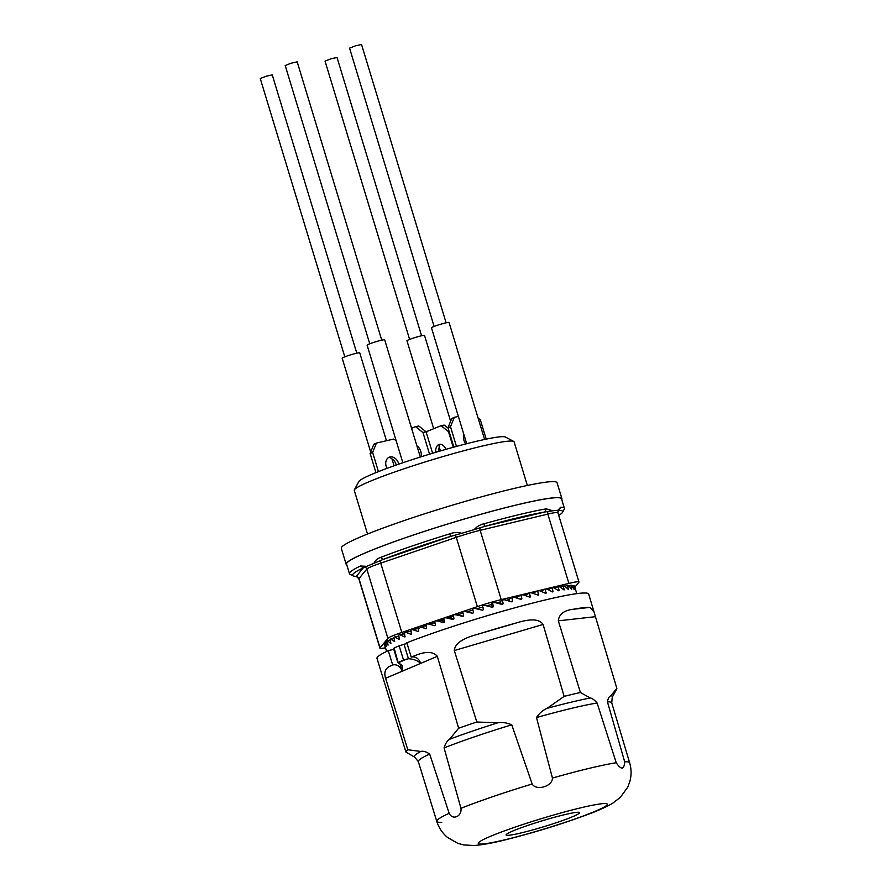 <?xml version="1.0" encoding="UTF-8"?>
<svg xmlns="http://www.w3.org/2000/svg" width="890" height="890" viewBox="0 0 890 890"><rect width="100%" height="100%" fill="white"/><g stroke="black" fill="none" stroke-linecap="round" stroke-linejoin="round"><path stroke-width="1.33" d="M407.03 643.437A8.355 0.667 -16.9 0 1 404.016 644.282L399.154 645.851A110.627 8.811 163.1 0 0 394.114 647.987L394.604 648.265M458.661 728.209A110.204 8.778 -16.9 0 1 476.818 722.013L497.777 722.814C502.027 722.024 506.688 722.691 511.75 724.805A101.06 8.043 163.1 0 0 444.077 747.912C445.156 743.984 446.969 741.114 449.528 739.29L458.661 728.209L437.313 656.331C433.152 651.291 425.42 651.169 414.106 655.975A110.56 8.8 163.1 0 0 411.224 657.098L411.792 656.965C415.886 656.486 418.867 658.622 420.725 663.361C417.455 660.514 413.372 658.978 408.454 658.745L403.57 660.169A110.56 8.8 163.1 0 0 398.509 662.316L398.142 662.739L402.213 665.587L402.18 671.227C400.322 666.477 397.352 664.352 393.247 664.819L392.69 664.952A110.56 8.8 163.1 0 0 390.933 665.798C385.459 667.889 383.679 672.039 385.593 678.258L407.809 749.758L420.825 751.449C423.295 750.86 426.243 751.716 429.67 754.019A101.06 8.043 163.1 0 0 418.333 761.606L414.807 757.245L405.918 752.061A110.204 8.778 -16.9 0 1 407.809 749.769M607.436 701.854L624.691 761.807A100.781 8.021 -16.9 0 1 629.653 762.774L611.73 702.844A101.06 8.043 163.1 0 0 607.436 701.854C607.948 698.617 609.083 696.558 610.863 695.691L616.859 688.415L594.053 612.02L590.003 607.381A110.56 8.8 163.1 0 0 573.394 609.238C564.049 610.317 559.02 614.178 558.308 620.831L580.402 692.487L590.281 697.982C592.084 698.194 594.364 699.874 597.112 703.011A101.06 8.043 163.1 0 0 536.481 717.551C539.14 713.368 542.666 710.298 547.061 708.351L564.138 696.381L543.1 624.469C539.596 619.028 530.874 618.461 516.923 622.777A110.56 8.8 163.1 0 0 477.14 634.459C462.533 638.308 454.912 643.67 454.289 650.534L476.818 722.013M390.844 643.448L390.688 643.403A133.745 54.802 173.4 0 1 387.818 640.9L387.406 640.767A99.391 7.91 163.1 0 0 387.083 640.978L388.107 645.083A99.391 7.91 163.1 0 0 388.062 645.116L387.94 645.061A133.745 56.726 170.2 0 1 385.693 642.391L385.392 642.224A99.391 7.91 163.1 0 0 385.214 642.391L386.316 646.474A99.391 7.91 163.1 0 0 386.293 646.496L384.424 643.381A99.391 7.91 163.1 0 0 384.369 643.515L385.559 647.564A99.391 7.91 163.1 0 0 385.548 647.586L385.515 647.519A133.745 58.406 163.6 0 1 384.814 645.528A133.745 58.406 163.6 0 1 384.524 644.471L384.48 644.215M385.392 642.224L387.295 641.69L385.426 642.202M483.47 609.572L482.502 605.901L483.47 609.083L482.914 610.128A99.391 7.91 163.1 0 0 482.736 610.173L482.291 610.195A133.745 10.146 -166.3 0 0 475.171 608.482L473.858 608.515A99.391 7.91 163.1 0 0 472.546 608.927L473.513 612.109L472.957 613.154A99.391 7.91 163.1 0 0 472.779 613.21L472.345 613.221A133.745 3.082 -166.6 0 0 465.27 611.552L463.957 611.597A99.391 7.91 163.1 0 0 462.666 612.009L463.634 615.201L463.089 616.247A99.391 7.91 163.1 0 0 462.911 616.303L462.477 616.314A133.745 3.927 -167.1 0 1 455.513 614.667L454.234 614.723A99.391 7.91 163.1 0 0 452.977 615.135L453.945 618.316L453.422 619.362A99.391 7.91 163.1 0 0 453.244 619.429L452.821 619.44A133.745 10.78 -167.8 0 1 446.024 617.794L444.789 617.849A99.391 7.91 163.1 0 0 443.565 618.261L444.533 621.442L444.043 622.488A99.391 7.91 163.1 0 0 443.876 622.544L443.465 622.566A133.745 17.422 -168.9 0 1 436.901 620.897L435.722 620.942A99.391 7.91 163.1 0 0 434.554 621.342L435.522 624.524L435.065 625.57A99.391 7.91 163.1 0 0 434.899 625.625L434.509 625.637A133.745 23.774 -170.2 0 1 428.246 623.935L427.122 623.968A99.391 7.91 163.1 0 0 426.032 624.357L426.588 628.585A99.391 7.91 163.1 0 0 426.432 628.64L426.065 628.652A133.745 29.759 -171.7 0 1 420.158 626.883L419.112 626.905A99.391 7.91 163.1 0 0 418.1 627.283L418.701 631.488A99.391 7.91 163.1 0 0 418.567 631.544L418.222 631.544A133.745 35.322 -173.6 0 1 412.715 629.697L411.747 629.708A99.391 7.91 163.1 0 0 410.835 630.064L411.492 634.259A99.391 7.91 163.1 0 0 411.369 634.314L411.058 634.314A133.745 40.395 -175.7 0 1 406.007 632.367L405.139 632.345A99.391 7.91 163.1 0 0 404.327 632.679L405.05 636.862A99.391 7.91 163.1 0 0 404.939 636.917L404.661 636.906A133.745 44.934 -178.1 0 1 400.099 634.837L399.332 634.804A99.391 7.91 163.1 0 0 398.631 635.104L399.432 639.276A99.391 7.91 163.1 0 0 399.332 639.32L399.087 639.298A133.745 48.872 179.3 0 1 395.071 637.106L394.415 637.04A99.391 7.91 163.1 0 0 393.836 637.318L394.693 641.468A99.391 7.91 163.1 0 0 394.615 641.501L394.415 641.479A133.745 52.165 176.5 0 1 390.955 639.131L390.421 639.031A99.391 7.91 163.1 0 0 389.965 639.276L390.91 643.414A99.391 7.91 163.1 0 0 390.844 643.437M398.943 636.127L394.515 637.006M404.65 633.747L399.332 634.804L404.583 633.547M411.18 631.199L405.306 632.289M418.478 628.507L412.181 629.619M419.201 628.351L418.244 628.362M426.544 626.026A120.25 26.756 -171.7 0 1 425.876 625.826L419.646 626.805M425.876 625.826L424.83 625.848L425.876 625.826M435.299 623.779A120.25 21.371 -170.2 0 1 433.13 623.178L427.812 623.868M433.13 623.178L432.006 623.211M444.522 621.376L440.895 620.452L436.612 620.842M440.895 620.452L439.705 620.497M453.933 618.839A120.25 9.69 -167.8 0 1 449.083 617.66L447.848 617.716M463.234 616.192A120.25 3.527 -167.1 0 1 457.605 614.856L454.234 614.723M457.605 614.856L456.325 614.901M483.504 609.372L482.914 610.128M492.838 607.191L493.394 606.168L492.482 607.269L491.514 604.087L492.426 602.986L493.394 606.168L492.838 607.191A99.391 7.91 163.1 0 0 492.659 607.247L492.226 607.258A133.745 17.21 -166.4 0 0 485.128 605.478L483.815 605.511A99.391 7.91 163.1 0 0 482.502 605.901M501.092 604.188L500.302 601.584L502.205 600.194L503.173 603.375L502.639 604.399A99.391 7.91 163.1 0 0 502.461 604.444L502.027 604.444A133.745 24.186 -166.7 0 0 495.029 602.586L493.728 602.608A99.391 7.91 163.1 0 0 492.426 602.986M501.804 604.388L503.173 603.375L502.639 604.399M509.447 601.173L508.858 599.237L511.739 597.568L512.707 600.75L512.195 601.751A99.391 7.91 163.1 0 0 512.017 601.807L511.605 601.796A133.745 30.983 -167.3 0 0 504.752 599.838L503.473 599.838A99.391 7.91 163.1 0 0 502.205 600.194M511.138 601.662L512.707 600.75L512.195 601.751M517.457 598.269L517.09 597.056L520.906 595.132L521.874 598.325L521.395 599.304A99.391 7.91 163.1 0 0 521.229 599.348L520.828 599.337A133.745 37.558 -168.2 0 0 514.197 597.257L512.963 597.235A99.391 7.91 163.1 0 0 511.739 597.568M520.238 599.148L521.874 598.325L521.395 599.304M525 595.466A85.195 6.786 163.1 0 1 525.033 595.455L529.628 592.918L530.162 597.079A99.391 7.91 163.1 0 0 530.006 597.112L529.628 597.09A133.745 43.81 -169.5 0 0 523.276 594.887L522.085 594.832A99.391 7.91 163.1 0 0 520.906 595.132M528.96 596.856L530.596 596.111L530.162 597.079M532.787 593.074L537.805 590.949L538.383 595.087A99.391 7.91 163.1 0 0 538.239 595.121L530.74 592.651A99.391 7.91 163.1 0 0 529.628 592.918M537.193 594.809L538.773 594.142L538.383 595.087M540.608 591.138L545.336 589.247L545.971 593.352A99.391 7.91 163.1 0 0 545.837 593.385L545.503 593.341A133.745 55.124 -172.8 0 0 539.874 590.827L538.828 590.715A99.391 7.91 163.1 0 0 537.805 590.949M544.825 593.018L546.304 592.428L545.971 593.352M547.817 589.469L552.145 587.823L552.835 591.906A99.391 7.91 163.1 0 0 552.723 591.928L552.423 591.872A133.745 60.053 -175 0 0 547.239 589.191L546.271 589.047A99.391 7.91 163.1 0 0 545.336 589.247M551.767 591.527L553.113 591.005L552.835 591.906M554.314 588.101L558.163 586.699L558.92 590.76A99.391 7.91 163.1 0 0 558.809 590.782L558.553 590.704A133.745 64.425 -177.4 0 0 553.847 587.834L552.979 587.656A99.391 7.91 163.1 0 0 552.145 587.823M557.941 590.315L559.131 589.881L558.92 590.76M560.021 587.044L563.314 585.887L564.138 589.925A99.391 7.91 163.1 0 0 564.049 589.937L563.826 589.848A133.745 68.196 179.8 0 0 559.654 586.788L558.887 586.577A99.391 7.91 163.1 0 0 558.163 586.699M563.27 589.425L564.282 589.069L564.138 589.925M564.861 586.31L567.542 585.386L568.443 589.402A99.391 7.91 163.1 0 0 568.376 589.402L568.187 589.314A133.745 71.322 176.7 0 0 564.572 586.054L563.926 585.798A99.391 7.91 163.1 0 0 563.314 585.887M567.709 588.846L568.51 588.579L568.443 589.402M568.799 585.887L570.813 585.22L571.792 589.202A99.391 7.91 163.1 0 0 571.747 589.202L571.591 589.102A133.745 73.759 173.4 0 0 568.565 585.642L568.031 585.353A99.391 7.91 163.1 0 0 567.542 585.386M571.191 588.602L571.792 589.202M571.758 585.809L573.071 585.386L574.139 589.336A99.391 7.91 163.1 0 0 574.106 589.336L573.994 589.213A133.745 75.494 169.9 0 0 571.58 585.564L571.169 585.22A99.391 7.91 163.1 0 0 570.813 585.22M573.683 588.691L574.139 589.336M573.716 586.054L574.317 585.865L575.463 589.803A99.391 7.91 163.1 0 0 575.452 589.792L575.385 589.647A133.745 76.496 166.3 0 0 573.594 585.798L573.294 585.431A99.391 7.91 163.1 0 0 573.071 585.386M576.798 593.652L575.007 587.745A133.745 76.763 162.6 0 0 574.562 586.365L574.406 585.954A99.391 7.91 163.1 0 0 574.317 585.865M546.338 819.568A38.415 3.059 163.1 0 0 506.099 834.965A38.415 3.059 163.1 0 0 543.745 826.721A38.415 3.059 163.1 0 0 579.613 812.626A38.415 3.059 163.1 0 0 546.338 819.568M405.918 752.061L376.982 658.411A110.627 8.811 163.1 0 1 388.285 650.623L392.69 664.952M444.077 747.912L460.964 808.32C462.021 816.564 452.554 820.547 449.161 813.315L429.67 754.019M624.691 761.807C624.135 769.828 621.309 770.139 616.225 762.752L597.112 703.011M536.481 717.551L552.434 778.06C552.545 786.448 536.258 791.121 532.164 784.001L511.75 724.805M564.138 696.381A110.204 8.778 -16.9 0 1 580.402 692.487M616.859 688.415A110.204 8.778 -16.9 0 1 616.703 688.982L612.242 697.259A103.507 8.244 163.1 0 0 610.863 695.691M399.632 662.816L402.18 671.227L385.593 678.258M393.747 649.311L388.285 650.623M394.114 647.987L398.142 662.739L406.897 659.034M594.053 612.02L588.691 594.086A110.627 8.811 163.1 0 0 521.429 606.023A110.627 8.811 163.1 0 0 406.819 642.769L411.224 657.098M517.201 597.413A85.195 6.786 163.1 0 0 515.844 597.769M508.958 599.582A85.195 6.786 163.1 0 0 506.332 600.283M500.403 601.918A85.195 6.786 163.1 0 0 496.576 602.997M491.614 604.41A85.195 6.786 163.1 0 0 486.652 605.856M482.692 607.024A85.195 6.786 163.1 0 0 476.684 608.838M472.879 610.006A85.195 6.786 163.1 0 0 466.783 611.908M463 613.11A85.195 6.786 163.1 0 0 457.594 614.856M453.322 616.258A85.195 6.786 163.1 0 0 449.094 617.671M443.921 619.429A85.195 6.786 163.1 0 0 440.939 620.464M434.932 622.577A85.195 6.786 163.1 0 0 433.207 623.2M385.503 647.775A25.053 1.991 -16.9 0 1 379.919 648.176A25.053 1.991 -16.9 0 1 380.019 647.898L387.884 638.33A25.053 1.991 -16.9 0 1 401.791 632.434L477.34 606.635A25.053 1.991 -16.9 0 1 501.215 599.638L568.899 583.395A25.053 1.991 -16.9 0 1 578.967 582.004A25.053 1.991 -16.9 0 1 578.867 582.283L574.84 587.189M558.742 515.41A109.826 8.744 163.1 0 0 562.302 512.684A109.826 8.744 163.1 0 0 562.614 512.24A109.826 8.744 163.1 0 0 559.065 510.393L557.986 510.193M366.713 566.318L363.309 567.842A109.826 8.744 163.1 0 0 353.119 575.886A109.826 8.744 163.1 0 0 356.256 576.397L356.779 576.809A2.503 2.481 -140.6 0 1 358.959 578.589A25.053 1.991 163.1 0 0 358.859 578.867L357.457 577.399M450.607 536.414A109.826 8.744 163.1 0 0 382.978 559.499L373.989 563.236C375.346 560.288 377.538 558.353 380.542 557.474L382.978 559.499L450.607 536.414L449.717 533.855C453.789 532.32 457.783 532.131 461.688 533.299L450.607 536.414M552.768 510.771L544.958 511.973A109.826 8.744 163.1 0 0 484.371 526.502L474.192 529.628M461.688 533.299L474.203 529.65C476.762 526.568 480.122 524.588 484.26 523.721L484.371 526.502L544.958 511.973L546.226 508.858L552.79 510.782L558.019 510.204L560.644 507.255L557.819 511.906M484.26 523.721A112.329 8.944 -16.9 0 1 546.226 508.858M560.644 507.255A112.329 8.944 -16.9 0 1 564.416 508.357A112.329 8.944 -16.9 0 1 564.282 509.136L562.614 512.24M356.256 576.397L363.309 567.842L360.428 566.007L366.691 566.34M353.119 575.886L350.004 574.239A112.329 8.944 -16.9 0 1 349.447 573.661A112.329 8.944 -16.9 0 1 360.428 566.007M366.702 566.351L373.978 563.259M380.542 557.474A112.329 8.944 -16.9 0 1 449.717 533.855M564.416 508.357L561.512 498.789A112.329 8.944 163.1 0 0 451.43 522.886A112.329 8.944 163.1 0 0 346.544 564.104L349.447 573.661M346.777 564.839A112.752 8.978 -16.9 0 1 346.143 564.227A112.752 8.978 -16.9 0 1 464.257 519.026A112.752 8.978 -16.9 0 1 561.913 498.667A112.752 8.978 -16.9 0 1 561.735 499.535M561.913 498.667L557.073 482.736A112.752 8.978 163.1 0 0 459.418 503.095A112.752 8.978 163.1 0 0 341.304 548.296L346.143 564.227M354.376 489.823L358.826 481.557A76.84 6.119 -16.9 0 1 430.471 453.9A76.84 6.119 -16.9 0 1 505.387 437.023L513.686 441.418A83.515 6.653 163.1 0 0 432.251 459.763A83.515 6.653 163.1 0 0 354.376 489.823A83.515 6.653 163.1 0 0 354.276 490.412L367.526 534.022M527.347 485.462L514.097 441.852A83.515 6.653 163.1 0 0 513.686 441.418M387.005 468.363A8.355 6.352 -112.3 0 1 389.23 457.204A8.355 6.352 -112.3 0 1 398.609 463.49A8.355 6.352 -112.3 0 1 398.787 464.157M396.161 440.772L394.337 439.393A1.669 1.268 67.7 0 0 393.324 439.137L376.937 442.931A1.669 1.268 67.7 0 0 376.203 443.598L372.632 452.454L378.45 471.622M375.936 472.635L370.118 453.477L373.689 444.622A1.669 1.268 -112.3 0 1 374.434 443.954L376.648 443.042M396.239 465.047A8.355 6.352 67.7 0 0 396.095 464.513A8.355 6.352 67.7 0 0 391.734 458.751L390.165 457.538L388.574 457.527M372.632 452.454L370.118 453.477M370.696 452.053L342.172 358.192A9.189 0.734 -16.9 0 1 350.749 354.821A9.189 0.734 -16.9 0 1 359.749 352.852L386.449 440.728M344.808 356.823L260.258 78.531L266.11 76.24L272.251 74.893L356.801 353.185M415.341 426.755L418.222 426.088A1.669 1.079 77 0 1 418.333 426.054A1.669 1.079 77 0 1 419.079 426.254L426.088 431.828L432.596 453.255M429.547 454.178L422.973 432.54L415.964 426.978A1.669 1.079 -103 0 0 415.23 426.766A1.669 1.079 -103 0 0 415.118 426.8L411.569 428.257L416.909 445.846A8.355 5.385 77 0 1 421.193 456.77M426.088 431.828L422.973 432.54M402.847 462.767L367.114 345.164A9.189 0.734 -16.9 0 1 375.691 341.793A9.189 0.734 -16.9 0 1 384.691 339.824L420.314 457.048M369.762 343.807L285.201 65.515L291.052 63.212L297.193 61.866L381.743 340.169M453.867 447.125L447.982 427.767L451.564 418.912A1.669 1.268 -112.3 0 1 452.298 418.244L454.523 417.332M486.207 439.126L480.344 419.824L478.119 418.155M465.704 443.965A8.355 6.352 -112.3 0 1 464.046 440.65A8.355 6.352 -112.3 0 1 464.024 434.954M458.383 416.387L454.812 417.21A1.669 1.268 67.7 0 0 454.078 417.888L450.496 426.733L456.47 446.413M450.496 426.733L447.982 427.767M466.683 443.721L431.472 327.798A9.189 0.734 -16.9 0 1 440.049 324.427A9.189 0.734 -16.9 0 1 449.05 322.458L484.605 439.471M434.109 326.441L349.559 48.138L355.41 45.846L361.54 44.5L446.101 322.792M435.777 452.309A8.355 5.385 77 0 1 439.393 444.344A8.355 5.385 77 0 1 445.912 449.35M453.255 447.292L448.482 431.617L441.484 426.054A1.669 1.079 -103 0 0 440.739 425.843A1.669 1.079 -103 0 0 440.628 425.876L427.389 431.294A1.669 1.079 -103 0 0 426.822 432.051L426.521 433.241M438.87 451.386A8.355 5.385 -103 0 1 439.26 447.103L439.159 446.769M440.85 425.82L443.732 425.153A1.669 1.079 77 0 1 443.843 425.12A1.669 1.079 77 0 1 444.588 425.331L448.093 428.112M439.26 447.091L439.082 445.556L440.105 444.255M449.116 431.472L448.482 431.617M433.675 428.724L406.953 340.77A9.189 0.734 -16.9 0 1 415.53 337.399A9.189 0.734 -16.9 0 1 424.53 335.43L450.618 421.259M409.6 339.413L325.039 61.121L330.891 58.818L337.032 57.472L421.582 335.775M408.454 658.745L404.016 644.26M390.933 665.798L393.247 664.819M384.58 643.581L385.492 643.314M385.693 642.391L387.361 641.913M387.818 640.9L390.254 640.233M390.955 639.131L394.137 638.297M446.024 617.794L449.083 617.66M505.464 839.648A67.384 5.362 163.1 0 0 607.047 804.961A67.384 5.362 163.1 0 0 516.044 826.788A67.384 5.362 163.1 0 0 505.464 839.648M420.825 751.449A103.507 8.244 163.1 0 0 414.807 757.245M441.74 822.338A100.781 8.021 -16.9 0 1 436.779 821.37A100.781 8.021 -16.9 0 1 449.161 813.315M590.281 697.982A103.507 8.244 163.1 0 0 547.061 708.351M552.434 778.06A100.781 8.021 -16.9 0 1 616.225 762.752M460.964 808.32A100.781 8.021 -16.9 0 1 532.164 784.001M497.777 722.814A103.507 8.244 163.1 0 0 449.528 739.29M477.14 634.459L516.923 622.777M543.1 624.469L454.289 650.534M573.394 609.238L590.003 607.381M595.388 616.692L558.308 620.831M437.313 656.331L402.18 671.227M399.154 645.851L403.57 660.169M411.792 656.965L414.106 655.975M578.967 582.004L557.919 512.707A25.053 1.991 163.1 0 0 547.84 514.097L480.155 530.329A25.053 1.991 163.1 0 0 456.292 537.337L380.731 563.136A25.053 1.991 163.1 0 0 366.825 569.022L358.959 578.589L380.019 647.898M568.899 583.395L547.84 514.097A2.503 1.502 -103.5 0 1 548.051 511.494M558.653 510.315A2.503 2.481 39.4 0 0 558.264 510.693L557.919 512.707M364.644 567.253A2.503 2.481 -140.6 0 1 366.825 569.022L387.884 638.33M379.429 560.978A2.503 0.979 71.1 0 1 380.731 563.136L401.791 632.434M454.979 535.179A2.503 0.979 -108.9 0 1 456.292 537.337L477.34 606.635M480.366 527.737A2.503 1.502 -103.5 0 0 480.155 530.329L501.215 599.638M376.203 443.598L373.689 444.622M419.079 426.254L415.964 426.978M454.078 417.888L451.564 418.912M444.588 425.331L441.484 426.054M611.73 702.844L612.242 697.259M399.465 634.759L404.583 633.524M411.959 629.642L418.411 628.307M419.368 626.827L425.097 625.77M427.467 623.879L432.34 623.134M436.156 620.842L440.149 620.397M445.401 617.727L448.46 617.604M455.179 614.612L457.26 614.801M386.605 651.435L384.814 645.528M629.653 762.774C631.511 769.16 631.533 775.524 629.742 781.876L627.728 787.172L620.352 797.373L612.732 803.192C605.834 807.208 596.856 811.213 585.798 815.207C559.009 824.997 531.608 833.34 503.573 840.271C491.959 843.164 482.191 844.899 474.27 845.5L463.757 844.955L457.705 843.308L447.347 837.312C442.308 833.029 438.792 827.711 436.779 821.37L418.333 761.606M397.863 662.705L393.469 648.387M379.919 648.176L358.859 578.867M357.001 577.043L356.078 576.297M374.278 443.999L376.793 442.975M394.07 465.804L391.978 458.895M415.23 426.766L418.333 426.054M452.153 418.289L454.668 417.265M440.739 425.843L443.843 425.12M440.428 450.93L439.204 446.925"/></g></svg>
